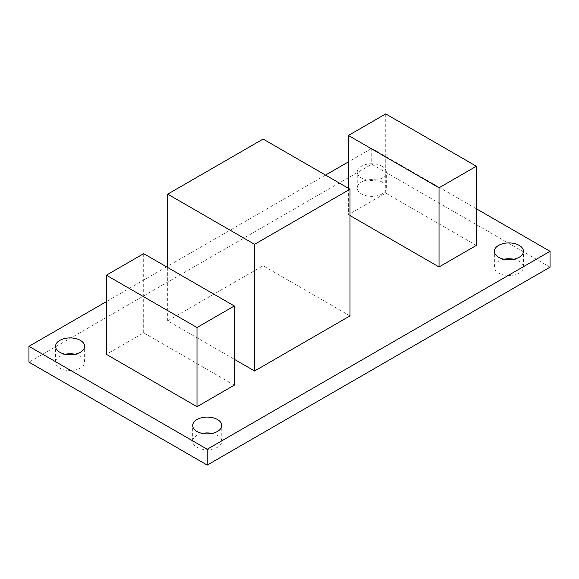 <?xml version="1.0" encoding="UTF-8"?>
<svg xmlns="http://www.w3.org/2000/svg" width="579" height="579" viewBox="0 0 579 579"><rect width="100%" height="100%" fill="white"/><g stroke="black" fill="none" stroke-linecap="round" stroke-linejoin="round"><path stroke-width="0.43" stroke-dasharray="2.9 2.17" d="M202.375 433.41A14.547 8.396 0 0 0 192.677 441.328A14.547 8.396 0 0 0 196.94 447.263A14.547 8.396 0 0 0 212.79 449.087A14.547 8.396 0 0 0 221.764 441.328A14.547 8.396 0 0 0 217.509 435.394A14.547 8.396 0 0 0 212.066 433.41M65.239 354.239A14.547 8.396 0 0 0 55.548 362.157A14.547 8.396 0 0 0 59.803 368.092A14.547 8.396 0 0 0 75.654 369.916A14.547 8.396 0 0 0 84.635 362.157A14.547 8.396 0 0 0 80.372 356.215A14.547 8.396 0 0 0 74.937 354.239M382.06 166.202A14.547 8.396 0 0 0 366.21 164.385A14.547 8.396 0 0 0 357.236 172.144A14.547 8.396 0 0 0 361.491 178.079A14.547 8.396 0 0 0 377.342 179.903A14.547 8.396 0 0 0 386.323 172.144A14.547 8.396 0 0 0 382.06 166.202M382.06 182.038A14.547 8.396 0 0 0 366.21 180.221A14.547 8.396 0 0 0 357.236 187.98A14.547 8.396 0 0 0 361.491 193.914A14.547 8.396 0 0 0 377.342 195.738A14.547 8.396 0 0 0 386.323 187.98A14.547 8.396 0 0 0 382.06 182.038M504.063 259.233A14.547 8.396 0 0 0 494.365 267.151A14.547 8.396 0 0 0 498.628 273.085A14.547 8.396 0 0 0 514.478 274.909A14.547 8.396 0 0 0 523.452 267.151A14.547 8.396 0 0 0 519.197 261.209A14.547 8.396 0 0 0 513.761 259.233M476.351 208.766L371.776 148.39L348.406 161.881M325.528 175.09L167.686 266.224M166.578 266.861L106.377 301.616M476.351 245.416L385.723 193.097L348.406 214.635L350.006 215.562M234.321 385.151L143.693 332.831L106.377 354.37M350.006 315.902L263.112 265.732L167.686 320.824L234.321 359.298M550.05 267.151L371.776 164.226L28.95 362.157M371.776 148.39L371.776 164.226M385.723 113.918L385.723 193.097M348.406 188.298L348.406 214.635M143.693 253.653L143.693 332.831M263.112 139.054L263.112 265.732M167.686 267.505L167.686 320.824M192.677 441.328L192.677 425.493M55.548 362.157L55.548 346.322M357.236 187.98L357.236 172.144M494.365 267.151L494.365 251.315M523.452 267.151L523.452 251.315M386.323 187.98L386.323 172.144M84.635 362.157L84.635 346.322M221.764 441.328L221.764 425.493"/><path stroke-width="0.87" d="M217.509 419.558A14.547 8.396 0 0 0 201.658 417.734A14.547 8.396 0 0 0 192.677 425.493A14.547 8.396 0 0 0 196.94 431.435A14.547 8.396 0 0 0 212.79 433.251A14.547 8.396 0 0 0 221.764 425.493A14.547 8.396 0 0 0 217.509 419.558M212.066 433.41A14.547 8.396 0 0 0 202.375 433.41M80.372 340.38A14.547 8.396 0 0 0 64.522 338.563A14.547 8.396 0 0 0 55.548 346.322A14.547 8.396 0 0 0 59.803 352.256A14.547 8.396 0 0 0 75.654 354.08A14.547 8.396 0 0 0 84.635 346.322A14.547 8.396 0 0 0 80.372 340.38M74.937 354.239A14.547 8.396 0 0 0 65.239 354.239M519.197 245.373A14.547 8.396 0 0 0 503.346 243.556A14.547 8.396 0 0 0 494.365 251.315A14.547 8.396 0 0 0 498.628 257.25A14.547 8.396 0 0 0 514.478 259.074A14.547 8.396 0 0 0 523.452 251.315A14.547 8.396 0 0 0 519.197 245.373M513.761 259.233A14.547 8.396 0 0 0 504.063 259.233M106.377 301.616L28.95 346.322L207.224 449.246L550.05 251.315L476.351 208.766M348.406 161.881L325.528 175.09M167.686 266.224L166.578 266.861M350.006 215.562L439.034 266.962L476.351 245.416L476.351 166.245L385.723 113.918L348.406 135.464L348.406 188.298M197.005 406.697L234.321 385.151L234.321 305.98L143.693 253.653L106.377 275.199L106.377 354.37L197.005 406.697L197.005 327.526L234.321 305.98M234.321 359.298L254.579 370.994L350.006 315.902L350.006 189.224L263.112 139.054L167.686 194.146L167.686 267.505M28.95 346.322L28.95 362.157L207.224 465.082L550.05 267.151L550.05 251.315M207.224 449.246L207.224 465.082M348.406 135.464L439.034 187.791L439.034 266.962M439.034 187.791L476.351 166.245M106.377 275.199L197.005 327.526M167.686 194.146L254.579 244.316L254.579 370.994M254.579 244.316L350.006 189.224"/></g></svg>
